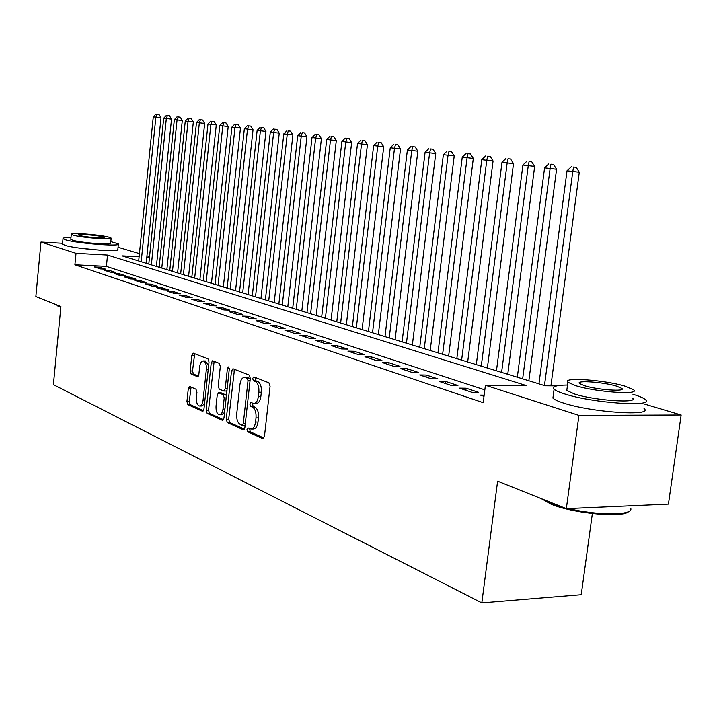 <?xml version="1.0" encoding="UTF-8"?>
<svg xmlns="http://www.w3.org/2000/svg" width="717" height="717" viewBox="0 0 717 717"><rect width="100%" height="100%" fill="white"/><g stroke="black" fill="none" stroke-linecap="round" stroke-linejoin="round"><path stroke-width="1.08" d="M247.007 429.465L247.759 431.813L262.709 438.598L264.448 436.465L270.076 386.221L268.947 382.842L253.836 376.918L252.644 378.459L253.415 380.772L255.342 381.534C258.012 383.156 259.187 386.705 258.864 392.199L258.407 396.349C257.681 401.036 256.086 403.411 253.603 403.492L250.86 402.461L249.821 404.012L250.583 406.342L252.501 407.157C255.153 408.842 256.327 412.427 256.005 417.903L255.548 422.044C254.84 426.651 253.271 428.99 250.833 429.053L248.028 427.941L247.007 429.465M249.65 428.649L250.215 431.795L263.973 438.015M255.369 377.518L255.87 380.799L257.797 381.561L255.342 381.534M252.501 403.133L253.038 406.342L254.956 407.157L252.501 407.157M99.564 250.143L80.403 248.225M189.781 386.526L188.293 388.569L186.922 401.52L187.863 404.63L202.409 411.235L203.942 409.192L209.005 362.049L208.02 358.921L193.16 353.114L191.824 355.256L190.157 370.967L191.107 374.05L197.48 376.685L198.824 374.561L199.667 366.692C200.213 362.954 201.423 361.036 203.305 360.947C205.573 361.798 206.586 364.621 206.362 369.407L203.045 400.382C202.508 404.056 201.316 405.93 199.487 406.001C197.193 405.123 196.162 402.273 196.386 397.442L196.933 392.333L195.974 389.206L189.781 386.526M644.637 404.119L681.15 415L668.432 504.132L566.34 508.658L497.607 481.179L481.824 602.872L53.399 384.671L60.9 306.553L35.85 296.542L40.977 242.041L62.567 243.287M566.34 508.658L578.942 415.403L485.427 385.262L526.511 385.629L107.523 255.055L76.002 253.325L40.977 242.041M484.835 389.869L106.403 266.374L74.891 264.77L483.195 402.676L485.427 385.262M74.891 264.77L76.002 253.325M226.249 419.248L227.28 422.519L243.18 429.734L244.855 427.637L250.296 378.388L249.211 375.099L232.962 368.744L231.51 370.958L226.249 419.248L228.669 419.239L229.7 422.51L244.389 429.16M222.342 420.279L207.132 413.377L206.155 410.187L211.228 362.927L212.617 360.759L219.303 363.358L220.316 366.521L218.219 385.916L219.223 389.116L223.794 391.016L225.21 388.838L227.414 368.493L228.427 366.952L229.27 369.228L223.937 418.208L222.342 420.279L222.933 420.279M484.163 395.139L480.381 395.121L484.011 396.322M459.418 388.157L471.903 392.307L478.642 392.342L466.122 388.211L459.418 388.157M439.198 381.444L451.244 385.441L457.921 385.504L445.84 381.516L439.198 381.444M419.678 374.964L431.311 378.827L437.926 378.899L426.257 375.045L419.678 374.964M400.83 368.699L412.06 372.428L418.611 372.517L407.337 368.798L400.83 368.699M382.6 362.65L393.463 366.253L399.952 366.36L389.053 362.757L382.6 362.65M364.98 356.797L375.484 360.284L381.91 360.4L371.37 356.923L364.98 356.797M347.924 351.133L358.088 354.512L364.46 354.637L354.252 351.267L347.924 351.133M331.415 345.648L341.256 348.919L347.566 349.062L337.689 345.8L331.415 345.648M315.426 340.342L324.962 343.506L331.209 343.658L321.637 340.503L315.426 340.342M299.93 335.197L309.17 338.263L315.355 338.424L306.078 335.368L299.93 335.197M284.9 330.205L293.862 333.181L299.993 333.351L290.994 330.385L284.9 330.205M270.327 325.366L279.021 328.252L285.088 328.431L276.368 325.554L270.327 325.366M256.184 320.669L264.618 323.466L270.632 323.663L262.162 320.866L256.184 320.669M242.445 316.107L250.636 318.823L256.596 319.029L248.369 316.305L242.445 316.107M229.108 311.68L237.067 314.315L242.973 314.521L234.979 311.886L229.108 311.68M216.149 307.369L223.883 309.941L229.727 310.156L221.965 307.584L216.149 307.369M203.547 303.183L211.067 305.684L216.857 305.899L209.31 303.408L203.547 303.183M191.296 299.114L198.6 301.543L204.345 301.767L196.996 299.348L191.296 299.114M179.367 295.162L186.483 297.519L192.174 297.752L185.022 295.395L179.367 295.162M167.769 291.308L174.688 293.603L180.325 293.836L173.371 291.541L167.769 291.308M156.467 287.553L163.216 289.793L168.8 290.035L162.024 287.795L156.467 287.553M145.47 283.896L152.031 286.083L157.57 286.325L150.973 284.147L145.47 283.896M134.751 280.338L141.15 282.462L146.635 282.713L140.2 280.589L134.751 280.338M124.301 276.87L130.539 278.94L135.97 279.191L129.705 277.129L124.301 276.87M114.12 273.491L120.196 275.507L125.583 275.767L119.479 273.751L114.12 273.491M104.189 270.192L110.113 272.164L115.455 272.415L109.495 270.452L104.189 270.192M105.569 269.153L99.762 267.235L94.501 266.975L100.281 268.893L105.569 269.153M481.824 602.872L581.236 594.698L592.359 513.569M681.15 415L578.942 415.403M118.045 247.248L139.421 253.621M146.94 255.861L149.548 256.632M139.107 256.776L121.998 255.844L545.207 385.791L556.777 385.898M149.477 257.349L146.806 257.206M106.403 266.374L107.523 255.055M466.122 388.211L465.862 390.299M445.84 381.516L445.58 383.559M426.257 375.045L426.006 377.061M407.337 368.798L407.095 370.779M389.053 362.757L388.82 364.711M371.37 356.923L371.137 358.841M354.252 351.267L354.037 353.158M337.689 345.8L337.465 347.664M321.637 340.503L321.422 342.332M306.078 335.368L305.872 337.169M290.994 330.385L290.797 332.159M276.368 325.554L276.17 327.302M262.162 320.866L261.974 322.587M248.369 316.305L248.19 318.007M234.979 311.886L234.8 313.562M221.965 307.584L221.786 309.242M209.31 303.408L209.131 305.039M196.996 299.348L196.825 300.952M185.022 295.395L184.861 296.981M173.371 291.541L173.209 293.11M162.024 287.795L161.863 289.345M150.973 284.147L150.812 285.68M140.2 280.589L140.048 282.104M129.705 277.129L129.562 278.617M119.479 273.751L119.327 275.22M109.495 270.452L109.351 271.904M99.762 267.235L99.618 268.678M251.425 429.053L253.289 429.035C255.736 428.963 257.304 426.633 258.012 422.026L255.548 422.044M254.956 407.157C257.618 408.842 258.792 412.418 258.47 417.894L258.012 422.026M254.159 403.492L256.068 403.492C258.55 403.42 260.146 401.036 260.871 396.358L258.407 396.349M257.797 381.561C260.477 383.174 261.651 386.723 261.338 392.208L260.871 396.358M234.477 369.318L228.669 419.239M242.095 425.253L243.26 423.774L248.019 380.637L247.266 378.334L244.658 377.384C242.212 377.483 240.643 379.849 239.935 384.5L236.727 413.763C236.413 419.122 237.542 422.654 240.114 424.356L242.095 425.253M244.542 425.235L245.133 425.136M250.233 378.935L249.713 378.361L247.266 378.334M246.612 377.402L249.713 378.361M223.498 419.696L209.516 413.368L207.132 413.377M214.141 361.323L208.53 410.187L209.516 413.368M226.007 390.971L226.939 390.693M216.041 405.983C215.817 410.931 216.901 413.852 219.303 414.776C221.212 414.704 222.449 412.804 223.005 409.057L224.215 397.926L223.193 394.691L218.631 392.782L217.242 394.933L216.041 405.983M219.734 414.767L221.705 414.767L224.573 412.374M226.393 395.703L225.604 394.708L223.193 394.691M220.693 392.844L225.604 394.708M199.873 406.001L201.853 406.01L204.515 403.85M208.629 365.536L205.34 360.983M194.674 353.687L192.506 370.994L193.456 374.077L198.349 376.111M191.081 387.09L189.27 401.52L190.211 404.63L203.52 410.653M550.925 385.845L579.282 172.232L567.022 170.816L538.942 383.873M544.463 385.567L572.766 171.56L573.591 167.07L576.19 167.339L573.591 167.07M567.022 170.816L571.288 166.774M576.19 167.339L579.282 172.232M628.755 511.454C623.557 518.23 572.847 513.489 550.934 504.123L541.452 498.709M542.321 499.059L550.235 503.083L562.236 507.018M568.384 508.568C597.243 515.568 632.412 515.523 630.87 508.738M567.523 385.029C556.517 385.146 552.045 386.508 554.107 389.134C555.541 390.595 559.117 392.208 564.835 393.992C592.789 403.16 655.777 407.399 645.273 399.566C643.534 397.971 639.492 396.232 633.147 394.359L632.932 394.296M553.246 395.605L552.915 398.096C554.34 399.602 557.907 401.269 563.616 403.088C591.525 412.472 654.487 416.604 644.018 408.529M632.412 398.025C639.788 403.635 594.85 400.606 574.649 394.045L566.788 390.514L567.022 388.766M575.778 385.701C596.006 392.118 640.962 395.219 633.559 389.761L624.955 386.149C604.386 379.911 561.429 376.918 567.891 382.26L575.778 385.701M616.369 386.069C603.149 382.027 575.24 380.091 579.515 383.541L584.678 385.782C597.754 389.896 626.488 391.885 621.827 388.381L616.369 386.069M60.811 307.441L57.351 305.657M56.715 304.877L60.855 306.957M70.974 237.542C65.399 237.506 62.746 237.874 63.015 238.644L65.256 239.729C75.859 243.332 121.863 246.908 118.386 243.897L110.821 241.566M62.522 243.825L64.727 245.259C75.321 248.951 121.307 252.465 117.839 249.364L118.35 244.246M111.135 238.349L110.66 243.153C113.098 245.304 80.134 242.749 72.444 240.15L70.822 239.137M72.937 235.068C80.636 237.605 113.6 240.204 111.162 238.116L109.343 237.3C101.375 234.791 69.217 232.236 71.288 234.307L72.937 235.068M102.943 236.906C97.835 235.293 77.024 233.643 78.395 234.97L79.479 235.472C84.472 237.103 105.623 238.77 104.09 237.426L102.943 236.906M528.85 380.772L556.571 169.275L544.57 167.886L517.324 377.232M522.657 378.872L550.109 168.612L550.961 164.202L553.542 164.471L550.961 164.202M544.57 167.886L548.738 163.915M553.542 164.471L556.571 169.275M507.753 374.292L534.658 166.416L522.908 165.062L496.46 370.823M501.604 372.41L528.25 165.761L529.128 161.433L531.682 161.701L529.128 161.433M522.908 165.062L526.986 161.164M531.682 161.701L534.658 166.416M487.372 368.036L513.506 163.664L501.99 162.338L476.303 364.639M481.277 366.163L507.152 163.01L508.048 158.762L510.585 159.031L508.048 158.762M501.99 162.338L505.978 158.502M510.585 159.031L513.506 163.664M467.681 361.986L493.072 161.002L481.788 159.703L456.819 358.652M461.623 360.131L486.771 160.348L487.694 156.181L490.213 156.44L487.694 156.181M481.788 159.703L485.696 155.93M490.213 156.44L493.072 161.002M448.627 356.143L473.319 158.43L462.259 157.157L437.97 352.872M442.631 354.297L467.081 157.785L468.013 153.689L470.513 153.949L468.013 153.689M462.259 157.157L466.086 153.438M470.513 153.949L473.319 158.43M430.2 350.479L454.219 155.939L443.366 154.693L419.741 347.27M424.249 348.65L448.035 155.302L448.985 151.278L451.459 151.538L448.985 151.278M443.366 154.693L447.121 151.036M451.459 151.538L454.219 155.939M412.356 345.002L435.739 153.537L425.091 152.309L402.094 341.848M406.449 343.192L429.608 152.9L430.576 148.939L433.023 149.199L430.576 148.939M425.091 152.309L428.766 148.715M433.023 149.199L435.739 153.537M395.076 339.697L417.85 151.206L407.39 149.996L384.993 336.605M389.223 337.895L411.764 150.57L412.75 146.68L415.179 146.94L412.75 146.68M407.39 149.996L410.993 146.456M415.179 146.94L417.85 151.206M378.334 334.552L400.516 148.948L390.254 147.765L368.43 331.514M372.526 332.769L394.484 148.32L395.479 144.493L397.89 144.744L395.479 144.493M390.254 147.765L393.785 144.278M397.89 144.744L400.516 148.948M362.094 329.569L383.72 146.761L373.638 145.596L352.361 326.585M356.331 327.803L377.742 146.134L378.746 142.369L381.139 142.629L378.746 142.369M373.638 145.596L377.106 142.163M381.139 142.629L383.72 146.761M346.347 324.729L367.436 144.637L357.523 143.499L336.784 321.799M340.638 322.982L361.511 144.018L362.524 140.317L364.89 140.568L362.524 140.317M357.523 143.499L360.929 140.111M364.89 140.568L367.436 144.637M331.066 320.042L351.635 142.575L341.901 141.464L321.655 317.156M325.401 318.303L345.764 141.966L346.786 138.318L349.134 138.569L346.786 138.318M341.901 141.464L345.236 138.121M349.134 138.569L351.635 142.575M316.224 315.48L336.3 140.586L326.728 139.483L306.975 312.639M310.604 313.759L330.483 139.967L331.514 136.382L333.844 136.633L331.514 136.382M326.728 139.483L330.008 136.194M333.844 136.633L336.3 140.586M301.812 311.061L321.413 138.641L312.003 137.565L292.715 308.265M296.238 309.35L315.641 138.04L316.69 134.509L318.993 134.751L316.69 134.509M312.003 137.565L315.229 134.321M318.993 134.751L321.413 138.641M287.804 306.759L306.957 136.759L297.698 135.701L278.859 304.008M282.283 305.057L301.239 136.158L302.287 132.681L304.573 132.923L302.287 132.681M297.698 135.701L300.862 132.502M304.573 132.923L306.957 136.759M274.19 302.574L292.903 134.93L283.798 133.882L265.38 299.867M268.714 300.898L287.23 134.33L288.288 130.906L290.555 131.148L288.288 130.906M283.798 133.882L286.908 130.736M290.555 131.148L292.903 134.93M260.952 298.514L279.245 133.147L270.282 132.125L252.285 295.852M255.521 296.847L273.625 132.555L274.683 129.185L276.923 129.418L274.683 129.185M270.282 132.125L273.338 129.015M276.923 129.418L279.245 133.147M248.073 294.553L265.953 131.417L257.134 130.404L239.532 291.936M242.687 292.903L260.388 130.835L261.454 127.509L263.677 127.743L261.454 127.509M257.134 130.404L260.146 127.339M263.677 127.743L265.953 131.417M235.543 290.708L253.029 129.732L244.345 128.737L227.128 288.126M230.202 289.068L247.508 129.15L248.575 125.878L250.78 126.111L248.575 125.878M244.345 128.737L247.311 125.717M250.78 126.111L253.029 129.732M223.337 286.961L240.455 128.101L231.896 127.115L215.055 284.416M218.04 285.33L234.979 127.518L236.045 124.283L238.232 124.525L236.045 124.283M231.896 127.115L234.817 124.131M238.232 124.525L240.455 128.101M211.452 283.314L228.203 126.506L219.778 125.538L203.287 280.804M206.2 281.7L222.781 125.932L223.847 122.741L226.016 122.974L223.847 122.741M219.778 125.538L222.646 122.589M226.016 122.974L228.203 126.506M199.873 279.755L216.274 124.946L207.975 123.996L191.824 277.282M194.665 278.16L210.897 124.382L211.972 121.236L214.123 121.469L211.972 121.236M207.975 123.996L210.798 121.083M214.123 121.469L216.274 124.946M188.589 276.287L204.659 123.432L196.476 122.499L180.657 273.858M183.427 274.701L199.326 122.867L200.401 119.766L202.526 119.999L200.401 119.766M196.476 122.499L199.254 119.622M202.526 119.999L204.659 123.432M177.592 272.917L193.33 121.962L185.264 121.039L169.768 270.515M172.465 271.34L188.042 121.397L189.118 118.341L191.233 118.565L189.118 118.341M185.264 121.039L188.006 118.197M191.233 118.565L193.33 121.962M166.864 269.619L182.288 120.519L174.339 119.614L159.147 267.253M161.782 268.059L177.045 119.963L178.121 116.943L180.218 117.167L178.121 116.943M174.339 119.614L177.036 116.808M180.218 117.167L182.288 120.519M156.396 266.401L171.515 119.121L163.682 118.224L148.786 264.071M151.359 264.86L166.317 118.565L167.393 115.589L169.472 115.804L167.393 115.589M163.682 118.224L166.335 115.455M169.472 115.804L171.515 119.121M146.187 263.273L161.011 117.749L153.277 116.862L138.677 260.97M141.186 261.732L155.858 117.203L156.933 114.263L158.995 114.478L156.933 114.263M153.277 116.862L155.903 114.128M158.995 114.478L161.011 117.749M250.215 431.795L247.759 431.813M255.87 380.799L253.415 380.772M253.038 406.342L250.583 406.342M258.47 417.894L256.005 417.903M261.338 392.208L258.864 392.199M263.39 438.589L262.709 438.598M233.93 370.994L231.51 370.958M243.816 429.734L243.18 429.734M229.7 422.51L227.28 422.519M245.286 423.765L243.26 423.774M250.045 380.655L248.019 380.637M247.715 377.563L245.268 377.536M208.53 410.187L206.155 410.187M213.612 362.972L211.228 362.927M227.137 388.856L225.21 388.838M229.279 368.52L227.414 368.493M224.941 409.057L223.005 409.057M226.151 397.926L224.215 397.926M221.23 392.844L218.828 392.835M204.892 400.391L203.045 400.382M208.208 369.434L206.362 369.407M197.793 376.64L197.309 376.64M193.456 374.077L191.107 374.05M192.506 370.994L190.157 370.967M194.173 355.3L191.824 355.256M202.965 411.235L202.409 411.235M190.211 404.63L187.863 404.63M189.27 401.52L186.922 401.52M190.641 388.587L188.293 388.569M244.694 425.28L242.373 425.298M247.105 377.411L244.658 377.384M226.205 391.025L223.946 391.016M221.033 392.791L218.631 392.782M205.671 360.983L203.305 360.947M621.666 389.519L621.827 388.381M566.788 390.514L567.891 382.26M554.107 389.134L552.915 398.096M542.393 499.561L541.828 498.862M70.795 239.361L71.288 234.307M63.015 238.644L62.487 244.147M57.584 305.926L56.984 305.227"/></g></svg>
